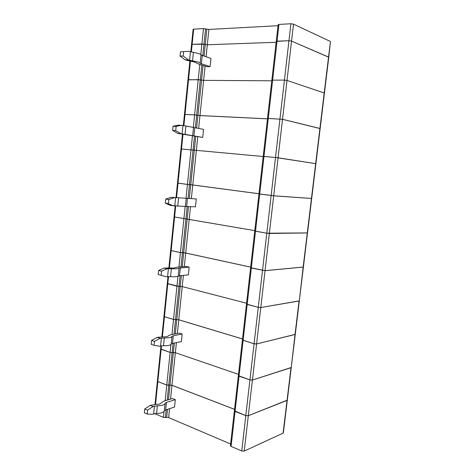 <?xml version="1.0" encoding="UTF-8"?>
<svg xmlns="http://www.w3.org/2000/svg" width="475" height="475" viewBox="0 0 475 475"><rect width="100%" height="100%" fill="white"/><g stroke="black" fill="none" stroke-linecap="round" stroke-linejoin="round"><path stroke-width="0.71" d="M190.819 51.846L191.567 44.472L192.138 44.323L191.567 44.472L193.111 29.325L193.681 29.147L203.49 28.601L208.911 29.438L278.017 25.703M320.097 128.571L282.518 119.32L268.286 118.435L277.056 41.165L288.954 40.719L276.242 41.378L277.056 41.165L278.956 24.421L278.13 24.7M278.956 24.421L290.902 23.756L293.508 24.148L330.434 41.479L328.783 57.137L291.549 41.099L288.954 40.719L291.549 41.099L328.724 57.226M276.141 42.293L207.32 44.769L276.141 42.293M202.789 55.783L203.983 44.199L192.138 44.323L201.911 43.955L207.32 44.769L203.983 44.199L205.568 28.844M278.136 24.67L267.502 118.483L268.286 118.435M191.567 44.472L191.995 44.751M267.461 118.857L199.969 115.585L205.105 66.073M203.08 65.443L197.921 115.354L199.969 115.585M197.921 115.354L194.602 114.897L199.803 64.428M190.416 61.228L185.007 114.439L194.602 114.897M185.007 114.439L184.46 114.469L184.894 114.612M196.656 115.134L200.302 79.859L203.621 80.37L271.777 80.798L203.621 80.37L198.235 79.622L188.421 79.865M311.647 198.479L273.689 195.819L259.712 194.026L263.975 156.429L263.209 156.388L267.508 118.441L282.524 119.284L320.156 128.511L324.443 93.047L287.007 80.441L284.424 80.091L271.848 80.15L284.424 80.091L279.941 118.993M259.712 194.026L258.958 193.895L263.209 156.388L275.518 157.474L271.136 195.546M258.97 193.776L192.767 184.989L197.76 136.859M195.73 136.509L190.736 184.763L192.767 184.989M190.736 184.763L187.441 184.419L192.434 135.945M182.994 134.235L178.024 183.166L187.441 184.419M178.024 183.166L177.49 183.077L180.957 148.936L181.391 149.019M189.472 184.644L193.046 150.058L263.192 156.518L180.957 148.936L182.459 134.158M303.4 267.075L265.044 270.691L251.317 268.025L255.497 231.224L254.754 231.016L258.964 193.865L273.695 195.783L311.701 198.461L315.905 163.691L275.518 157.474L278.083 157.777L273.689 195.819M251.317 268.025L250.592 267.74L254.754 231.004L266.802 233.207L262.515 270.465M250.658 267.134L185.701 253.05L190.523 206.613M188.48 206.53L183.688 252.831L185.701 253.05M183.688 252.831L180.417 252.593L185.161 206.566M175.697 206.037L171.166 250.58L180.417 252.593M171.166 250.58L170.656 250.373L174.052 216.885L174.497 216.843M182.43 252.813L185.933 218.892L254.796 230.648L174.052 216.885L175.162 206.002M250.592 267.692L265.05 270.655L303.406 267.039L307.479 232.916L266.802 233.207L269.343 233.457L265.044 270.691M295.272 334.329L256.583 343.983L254.072 343.805L242.393 340.053L246.472 304.065M242.517 338.978L178.772 319.806L183.392 275.286M181.349 275.464L176.783 319.592L178.772 319.806M176.783 319.592L173.529 319.455L177.982 276.212M168.518 276.616L164.445 316.712L173.529 319.455M164.445 316.712L163.946 316.397L167.283 283.545L167.734 283.385M175.524 319.669L178.962 286.401L182.222 286.585L246.567 303.24L182.222 286.585L176.955 286.188L167.788 283.801L167.283 283.545L167.984 276.634M243.099 340.486L247.19 304.445L246.472 304.083L258.269 307.331L254.072 343.805M303.157 267.134L299.315 300.865L260.793 307.533L258.269 307.331L260.793 307.533L256.583 343.983M287.298 400.306L248.294 415.75L245.807 415.613L235.048 411.457L234.371 410.869L238.367 375.606M235.048 411.457L239.056 376.158L238.361 375.642L249.921 379.899L245.807 415.613M174.355 343.057L173.375 352.497L175.358 352.711L176.403 342.629M170.002 385.094L168.75 385.261L172.122 352.622L173.375 352.497L170.002 385.094L171.974 385.296L175.358 352.711L238.509 374.348L175.358 352.711L170.133 352.414L170.953 344.488M161.488 345.788L157.848 381.603L166.773 385.053L170.133 352.414L161.132 349.309L160.639 348.947L161.096 348.668M157.848 381.603L157.362 381.188L160.954 345.853M168.75 385.261L166.773 385.053M242.404 339.987L254.078 343.769L256.589 343.953L295.017 334.483L291.264 367.472L252.421 380.053L249.921 379.899L252.421 380.053L248.294 415.75M234.543 409.355L171.974 385.296M210.11 66.642L200.129 63.258C199.625 62.451 197.095 61.661 192.547 60.895L188.254 59.832L185.143 59.886L191.805 61.465C194.322 61.887 195.724 62.326 196.027 62.777L198.283 63.959L207.041 66.672L210.11 66.642L210.965 58.461L200.99 54.898C200.492 54.025 197.962 53.2 193.414 52.404L189.121 51.294L180.5 51.811L189.121 51.294M185.143 59.886L180.072 56.103L180.5 51.811M188.254 59.832L183.196 56.032L183.629 51.722M183.196 56.032L180.072 56.103M201.828 65.057L200.302 79.859L187.993 79.657L189.875 61.127M328.783 57.16L324.443 93.029L287.007 80.441L284.424 80.091L290.902 23.756M177.721 133.416L172.627 130.405L173.048 126.202L178.564 125.085L185.909 125.976L203.549 129.396L202.712 137.417L177.721 133.416L180.773 133.635L175.697 130.613L172.627 130.405M180.773 133.635L202.712 137.417M320.15 128.547L315.905 163.691L278.083 157.777L282.524 119.284M268.292 118.4L263.975 156.429L275.518 157.474L279.947 118.958M194.471 136.295L193.046 150.058L180.957 148.936M198.633 128.476L199.969 115.55L267.467 118.821M183.326 125.596L184.46 114.433L185.013 114.404L183.867 125.685M193.325 127.3L194.607 114.867L197.921 115.318L196.597 128.09M199.969 115.55L197.921 115.318M173.048 126.202L176.118 126.392L181.622 125.275M175.697 130.613L176.118 126.392M194.607 114.867L185.013 114.404M185.369 206.5L170.454 205.449L165.342 203.175L165.751 199.061L171.279 197.291L196.282 198.948L195.463 206.809L185.369 206.5L186.194 198.473M173.446 205.936L168.346 203.656L165.342 203.175M311.695 198.497L307.527 232.952L269.343 233.457L273.695 195.783M259.718 193.99L255.497 231.224L266.802 233.207L271.136 195.51M187.215 206.482L185.933 218.892L174.052 216.885M171.279 197.291L196.282 198.948M191.372 198.396L192.767 184.953L258.976 193.747M176.011 197.618L177.496 183.047L178.024 183.13L176.546 197.665M186.028 198.105L187.441 184.383L190.736 184.727L189.335 198.283M192.767 184.953L190.736 184.727M165.751 199.061L168.762 199.524L174.277 197.748M168.346 203.656L168.762 199.524M187.441 184.383L178.024 183.13M178.208 275.999C177.567 276.688 175.014 276.907 170.549 276.67L166.268 276.777L158.199 274.473L158.602 270.441L164.136 268.043L167.081 268.749L171.362 268.69C175.827 268.945 178.38 268.761 179.016 268.126L189.157 267.14L188.355 274.853L178.208 275.999L179.016 268.126M166.268 276.777L158.199 274.473M295.017 334.513L299.066 301.002L260.793 307.533L265.05 270.655M251.322 267.995L247.19 304.445L258.269 307.331L262.515 270.429M180.078 275.571L178.962 286.401L167.283 283.545M164.136 268.043L170.768 268.007C173.238 268.149 174.658 268.048 175.026 267.698L177.401 267.098L186.253 266.463L189.157 267.14M184.294 266.606L185.707 253.015L250.663 267.104M170.656 250.337L171.172 250.545L169.403 267.93M178.933 266.986L180.423 252.558L183.694 252.795L182.252 266.748M185.707 253.015L183.694 252.795M158.602 270.441L161.559 271.166L167.081 268.749M161.15 275.215L161.559 271.166M180.423 252.558L171.172 250.545M171.184 344.132C170.501 345.277 167.942 345.812 163.507 345.735L159.232 346.204L154.096 345.331L151.204 344.339L151.602 340.385L157.142 337.381L160.033 338.337L164.303 337.915C168.744 338.01 171.303 337.505 171.98 336.413L173.304 335.754L182.168 334.032L181.379 341.59L172.514 343.437L171.184 344.132L171.98 336.413M287.031 400.567L291.003 367.697L252.421 380.053L256.589 343.953M243.105 340.456L239.056 376.158L249.921 379.899L254.078 343.769M173.084 343.318L172.122 352.622L170.133 352.414L160.639 348.947M157.142 337.381L163.756 336.828C166.208 336.888 167.633 336.609 168.025 336.009L170.436 334.827L179.312 333.123L182.168 334.032M177.353 333.503L178.778 319.776L242.523 338.942M163.952 316.356L164.445 316.683L162.402 336.805M171.974 334.531L173.529 319.426L176.783 319.562L175.299 333.895M178.778 319.776L176.783 319.562M151.602 340.385L154.494 341.359L160.033 338.337M154.096 345.331L154.494 341.359M173.529 319.426L164.445 316.683M164.303 410.94C163.578 412.532 161.013 413.363 156.602 413.446L152.338 414.253L147.185 414.046L144.347 412.817L144.732 408.939L150.284 405.353L153.116 406.547L157.385 405.775C161.797 405.715 164.362 404.914 165.08 403.37L166.422 402.408L175.311 399.641L174.539 407.063L165.644 409.943L164.303 410.94L165.08 403.37M283.332 432.678L283.094 433.123L244.221 451.078L241.739 450.959L231.088 446.393L230.417 445.74L234.371 410.839L245.812 415.583L248.3 415.72L287.262 400.146M230.612 444.006L168.625 417.578L169.551 408.678M167.491 409.343L166.66 417.377L168.625 417.578M166.66 417.377L163.442 417.388L164.053 411.439M154.595 413.6L163.442 417.388M150.284 405.353L156.887 404.308C159.321 404.278 160.746 403.839 161.162 402.984L163.608 401.256L172.508 398.519L175.311 399.641M170.543 399.125L171.98 385.267L234.543 409.319M157.368 381.14L157.848 381.573L155.539 404.332M165.152 400.781L166.773 385.023L170.002 385.065L168.482 399.754M171.98 385.267L170.002 385.065M144.732 408.939L147.577 410.157L153.116 406.547M147.185 414.046L147.577 410.157M166.773 385.023L157.848 381.573M206.061 56.858L208.911 29.438M200.812 54.625L203.49 28.601M193.681 29.147L191.354 51.989M293.508 24.148L282.518 119.32M206.833 29.195L204.042 56.193M330.434 41.479L319.918 128.446M319.924 128.41L311.452 198.491M311.457 198.455L303.151 267.164M189.567 60.236L190.428 51.728M200.129 63.258L200.99 54.898M192.547 60.895L193.414 52.404M201.364 63.917L202.225 55.593M195.344 127.852L196.656 115.098M193.937 135.903L194.78 127.751M192.672 135.607L193.521 127.413M185.066 134.288L185.909 125.976M182.091 133.861L182.934 125.525M188.07 198.217L189.477 184.615M186.651 206.459L187.477 198.467M177.733 206.203L178.564 198.057M174.764 205.984L175.596 197.82M180.981 266.843L182.436 252.777M179.514 275.625L180.322 267.787M170.549 276.67L171.362 268.69M167.592 276.658L168.405 268.654M174.028 334.139L175.53 319.639M172.514 343.437L173.304 335.754M163.507 345.735L164.303 337.915M160.562 345.925L161.357 338.081M165.407 417.59L166.22 409.759M167.212 400.146L168.75 385.231M287.031 400.538L283.094 433.123M248.3 415.72L244.221 451.078M245.812 415.583L241.739 450.959M231.088 446.393L235.054 411.421M165.644 409.943L166.422 402.408M156.602 413.446L157.385 405.775M153.662 413.826L154.446 406.131M184.46 114.469L187.993 79.657M295.278 334.299L299.315 300.889M287.298 400.271L291.258 367.508M168.874 267.906L170.656 250.343M299.315 300.865L303.4 267.092M250.592 267.71L246.472 304.083M161.874 336.811L163.946 316.368M291.264 367.472L295.266 334.358M242.398 340.017L238.361 375.642M155.01 404.362L157.368 381.158M283.367 432.814L287.292 400.342"/></g></svg>
